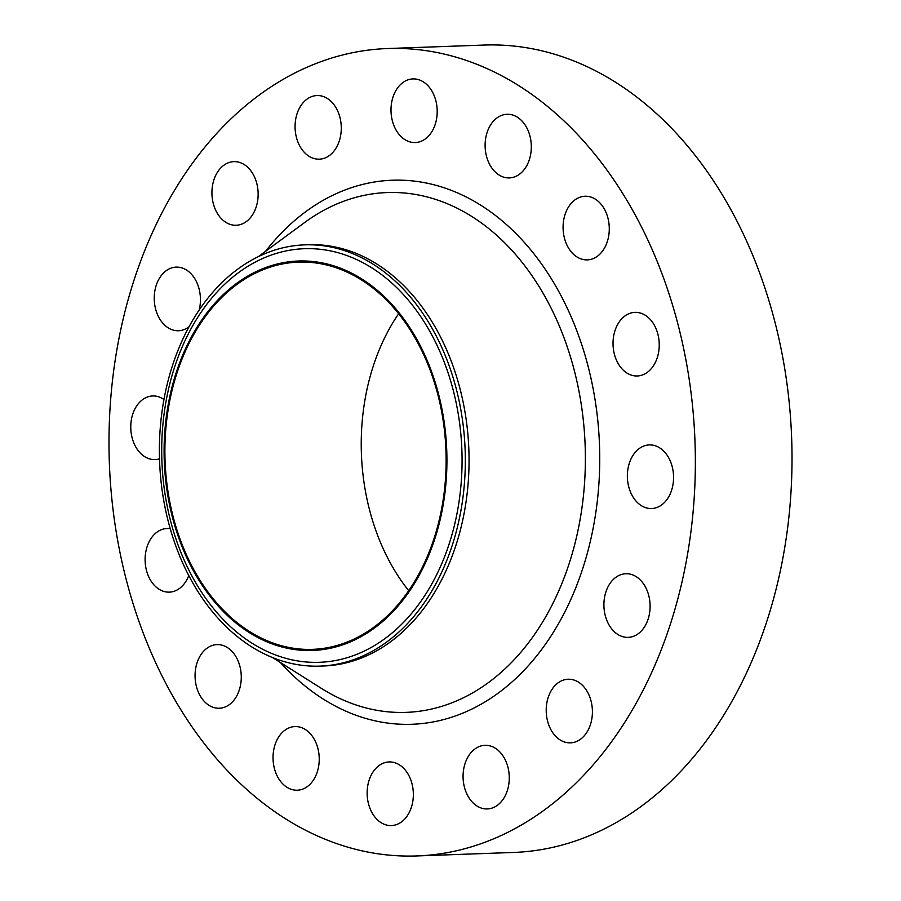 <?xml version="1.0" encoding="UTF-8"?>
<svg xmlns="http://www.w3.org/2000/svg" width="901" height="901" viewBox="0 0 901 901"><rect width="100%" height="100%" fill="white"/><g stroke="black" fill="none" stroke-linecap="round" stroke-linejoin="round"><path stroke-width="1.35" d="M563.102 225.791A31.839 23.088 -92.1 0 0 587.328 259.882A31.839 23.088 -92.1 0 0 609.256 230.341A31.839 23.088 -92.1 0 0 585.031 196.249A31.839 23.088 -92.1 0 0 563.102 225.791M485.132 143.822A31.839 23.088 -92.1 0 0 509.358 177.914A31.839 23.088 -92.1 0 0 531.286 148.372A31.839 23.088 -92.1 0 0 507.06 114.281A31.839 23.088 -92.1 0 0 485.132 143.822M391.023 108.458A31.839 23.088 -92.1 0 0 415.248 142.549A31.839 23.088 -92.1 0 0 437.176 113.008A31.839 23.088 -92.1 0 0 412.951 78.916A31.839 23.088 -92.1 0 0 391.023 108.458M295.089 125.081A31.839 23.088 -92.1 0 0 319.314 159.173A31.839 23.088 -92.1 0 0 341.254 129.631A31.839 23.088 -92.1 0 0 317.017 95.551A31.839 23.088 -92.1 0 0 295.089 125.081M211.949 191.181A31.839 23.088 -92.1 0 0 236.186 225.261A31.839 23.088 -92.1 0 0 258.114 195.731A31.839 23.088 -92.1 0 0 233.888 161.639A31.839 23.088 -92.1 0 0 211.949 191.181M199.155 310.135A31.839 23.088 -92.1 0 0 200.416 301.216A31.839 23.088 -92.1 0 0 176.191 267.124A31.839 23.088 -92.1 0 0 154.262 296.666A31.839 23.088 -92.1 0 0 178.488 330.757A31.839 23.088 -92.1 0 0 189.12 326.691M163.971 399.481A31.839 23.088 -92.1 0 0 152.731 395.956A31.839 23.088 -92.1 0 0 130.791 425.497A31.839 23.088 -92.1 0 0 155.028 459.578A31.839 23.088 -92.1 0 0 159.5 458.812M170.199 528.684A31.839 23.088 -92.1 0 0 167.068 528.504A31.839 23.088 -92.1 0 0 145.129 558.046A31.839 23.088 -92.1 0 0 169.365 592.137A31.839 23.088 -92.1 0 0 188.748 575.581M195.089 674.151A31.839 23.088 -92.1 0 0 219.315 708.242A31.839 23.088 -92.1 0 0 241.243 678.701A31.839 23.088 -92.1 0 0 217.017 644.609A31.839 23.088 -92.1 0 0 195.089 674.151M273.059 756.119A31.839 23.088 -92.1 0 0 297.285 790.211A31.839 23.088 -92.1 0 0 319.213 760.669A31.839 23.088 -92.1 0 0 294.987 726.578A31.839 23.088 -92.1 0 0 273.059 756.119M367.169 791.483A31.839 23.088 -92.1 0 0 391.394 825.575A31.839 23.088 -92.1 0 0 413.322 796.033A31.839 23.088 -92.1 0 0 389.097 761.942A31.839 23.088 -92.1 0 0 367.169 791.483M463.091 774.849A31.839 23.088 -92.1 0 0 487.317 808.94A31.839 23.088 -92.1 0 0 509.245 779.399A31.839 23.088 -92.1 0 0 485.02 745.318A31.839 23.088 -92.1 0 0 463.091 774.849M546.231 708.76A31.839 23.088 -92.1 0 0 570.457 742.852A31.839 23.088 -92.1 0 0 592.385 713.31A31.839 23.088 -92.1 0 0 568.159 679.23A31.839 23.088 -92.1 0 0 546.231 708.76M603.929 603.276A31.839 23.088 -92.1 0 0 628.155 637.367A31.839 23.088 -92.1 0 0 650.083 607.826A31.839 23.088 -92.1 0 0 625.857 573.734A31.839 23.088 -92.1 0 0 603.929 603.276M613.052 341.896A31.839 23.088 -92.1 0 0 637.277 375.976A31.839 23.088 -92.1 0 0 659.205 346.446A31.839 23.088 -92.1 0 0 634.98 312.354A31.839 23.088 -92.1 0 0 613.052 341.896M627.389 474.444A31.839 23.088 -92.1 0 0 651.614 508.536A31.839 23.088 -92.1 0 0 673.543 478.994A31.839 23.088 -92.1 0 0 649.317 444.914A31.839 23.088 -92.1 0 0 627.389 474.444M164.252 441.805A194.853 141.333 87.9 0 1 312.298 261.448A194.853 141.333 87.9 0 1 446.772 469.658A194.853 141.333 87.9 0 1 298.727 650.026A194.853 141.333 87.9 0 1 164.252 441.805M161.876 440.713A206.926 150.095 87.9 0 1 319.089 249.172A206.926 150.095 87.9 0 1 461.898 470.288A206.926 150.095 87.9 0 1 304.684 661.841A206.926 150.095 87.9 0 1 161.876 440.713M159.556 440.431A210.766 152.888 87.9 0 1 304.741 244.858A210.766 152.888 87.9 0 1 465.153 470.547A210.766 152.888 87.9 0 1 319.956 666.121A210.766 152.888 87.9 0 1 159.556 440.431M304.741 244.858L308.48 244.723A210.766 152.888 87.9 0 1 468.88 470.412A210.766 152.888 87.9 0 1 323.696 665.985L319.956 666.121M109.314 423.38A403.963 293.028 87.9 0 1 387.588 48.541A403.963 293.028 87.9 0 1 695.031 481.111A403.963 293.028 87.9 0 1 416.746 855.95A403.963 293.028 87.9 0 1 109.314 423.38M387.588 48.541L484.254 45.05A403.963 293.028 87.9 0 1 791.686 477.62A403.963 293.028 87.9 0 1 513.412 852.459L416.746 855.95M408.682 590.662A193.749 140.545 87.9 0 1 361.391 434.8A193.749 140.545 87.9 0 1 398.681 313.717M445.972 469.579A193.749 140.545 87.9 0 1 312.501 649.362A193.749 140.545 87.9 0 1 165.052 441.884A193.749 140.545 87.9 0 1 298.524 262.112A193.749 140.545 87.9 0 1 445.972 469.579M272.643 657.617L321.387 688.375A260.062 188.647 -92.1 0 0 585.166 471.032A260.062 188.647 -92.1 0 0 496.034 234.722A260.062 188.647 -92.1 0 0 304.572 222.558L258.159 256.751M265.547 251.311A272.203 197.454 87.9 0 1 484.096 207.354A272.203 197.454 87.9 0 1 599.514 471.696A272.203 197.454 87.9 0 1 484.411 702.273A272.203 197.454 87.9 0 1 280.391 662.517"/></g></svg>
